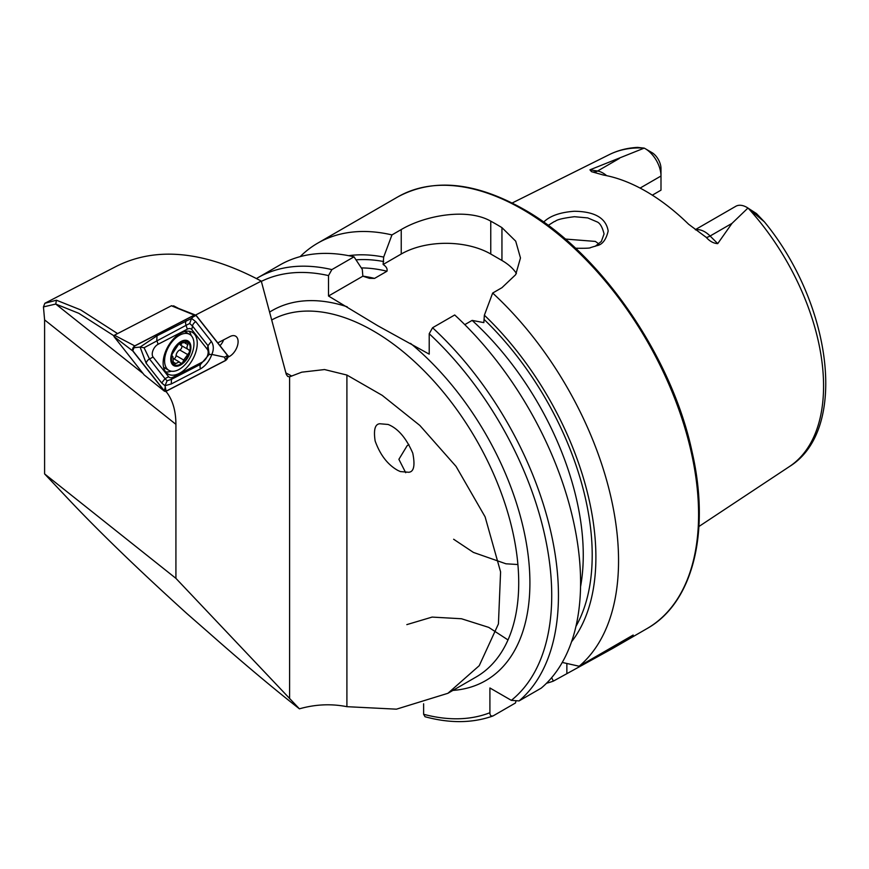 <?xml version="1.0" encoding="UTF-8"?>
<svg xmlns="http://www.w3.org/2000/svg" width="869" height="869" viewBox="0 0 869 869"><rect width="100%" height="100%" fill="white"/><g stroke="black" fill="none" stroke-linecap="round" stroke-linejoin="round"><path stroke-width="1.3" d="M195.71 314.98L261.276 281.1L286.281 374.398L287.748 376.473L289.605 376.809L301.771 372.171L324.55 369.553L346.905 375.05L382.208 395.352L419.846 425.452L456.062 466.414L485.108 516.849L500.587 571.878L498.426 623.92L479.232 665.687L447.904 693.299L396.449 709.169L346.905 706.682C331.165 703.586 315.338 704.314 299.414 708.832C272.899 688.052 242.625 662.623 208.593 632.545L186.639 613.34C140.126 571.215 101.64 534.12 71.193 502.065L44.601 473.909L44.601 319.89L43.45 306.909L44.851 303.281L116.978 266.001C157.137 246.199 205.236 251.228 261.276 281.1M217.782 342.875L230.057 336.52A12.003 6.93 -60 0 1 235.075 335.912A12.003 6.93 -60 0 1 237.509 345.601A12.003 6.93 -60 0 1 229.177 356.605L227.95 357.235M165.925 391.354L166.62 392.245C172.746 400.174 175.842 410.874 175.918 424.344L175.918 578.363L299.414 708.832M174.289 306.703L173.594 305.823L178.069 308.158M173.594 305.823L172.888 306.181M116.978 266.001L44.873 303.27M113.926 335.782L78.818 313.318L55.746 304.052L43.45 306.909M695.298 229.666L735.782 206.301A22.333 12.894 60 0 1 746.938 207.409L756.464 213.568L764.438 221.899L747.959 208.028L732.002 223.366L717.729 243.613C713.579 243.396 709.734 241.31 706.204 237.346L688.596 224.224A183.783 106.105 60 0 0 603.401 175.038L591.507 171.671L589.942 169.835L644.19 148.121L637.564 147.393C627.385 147.915 617.957 150.326 609.267 154.628A180.231 104.052 60 0 1 644.103 148.078M543.668 222.116C549.805 215.946 559.994 212.329 574.235 211.265C594.722 211.482 606.03 218.054 608.17 230.991C606.095 239.844 602.282 244.743 596.742 245.71L590.551 247.589C590.518 248.197 585.51 248.404 575.528 248.241M640.095 188.084L660.994 176.016L660.994 168.586A13.231 7.636 -120 0 0 652.63 153.009L645.211 148.664A22.333 12.894 -120 0 0 644.19 148.121M645.211 148.664A22.333 12.894 -120 0 1 660.994 176.016L660.994 190.159L652.326 195.167M331.871 269.607A249.229 143.896 60 0 0 257.604 277.852L279.753 265.067A249.229 143.896 60 0 1 354.009 256.822L331.871 269.607L328.515 275.592L328.515 296.014L377.743 325.723L429.21 354.15L429.21 333.739L432.566 327.743L454.715 314.969A249.229 143.896 60 0 1 541.202 688.139L519.054 700.925L511.341 700.349L489.91 687.976L489.91 712.721A244.482 141.147 60 0 1 423.616 714.275L425.028 716.729C449.816 723.464 472.41 723.236 492.788 716.034L493.266 715.806C491.039 716.523 489.92 715.491 489.91 712.721M464.785 324.637L472.128 320.4L483.827 322.616L484.37 315.208A228.916 132.164 60 0 1 571.563 641.746M484.37 315.208L492.669 293.049A249.229 143.896 60 0 1 579.156 666.23L562.254 662.439M423.616 703.803L423.616 714.275M515.871 701.587L515.415 703.021L493.266 715.806M348.665 255.682A228.916 132.164 60 0 1 383.674 257.072L383.12 264.48C386.303 266.522 387.585 268.782 386.977 271.237L374.55 278.406L369.455 278.319L362.851 276.19L362.297 269.412L354.009 256.822M579.156 666.23L633.186 635.033L612.515 648.513L553.368 681.111A249.229 143.896 60 0 1 546.492 683.273M553.368 681.111L551.652 677.668M300.174 256.627A249.229 143.896 60 0 1 317.706 243.157A249.229 143.896 60 0 1 391.962 234.912L383.674 257.072M492.669 293.049L501.945 287.693L515.697 274.647L520.477 257.974L515.708 241.169L501.945 227.635A249.229 143.896 -120 0 0 496.351 224.3A249.229 143.896 -120 0 0 490.757 221.171C467.196 207.68 424.952 215.479 401.239 229.557L391.962 234.912M508.007 639.932L488.747 627.385L461.472 618.75L432.11 617.088L406.833 624.615M598.871 243.939L595.374 241.419L565.274 239.051M516.414 273.431A63.296 36.541 0 0 0 501.945 260.483L490.757 254.02A63.296 36.541 0 0 0 401.239 254.02L383.12 264.48M362.851 276.19L328.515 296.014M595.178 246.318L601.348 241.43L604.064 233.935C602.336 226.939 599.914 222.888 596.775 221.769L587.737 217.913L574.442 216.707C553.618 219.314 556.356 221.519 554.303 221.552L548.198 225.397M746.938 207.409A22.333 12.894 60 0 1 747.959 208.028M379.786 423.757L388.106 424.463C397.969 428.417 406.181 437.965 412.753 453.118C415.241 465.512 413.894 471.9 408.691 472.269L400.37 471.574L397.817 470.411C387.715 464.752 380.155 454.932 375.136 440.963C373.474 429.862 375.028 424.126 379.786 423.757M223.626 339.855A9.885 5.714 -60 0 1 219.976 345.656M405.693 472.703L398.893 459.321L407.116 445.743L408.897 444.504M44.601 473.909L175.918 578.363M44.83 303.303L56.431 300.207L80.676 309.896L117.587 333.587M143.059 373.496L55.746 304.052L56.431 300.207M181.089 332.99A24.136 13.937 120 0 0 164.61 354.161A24.136 13.937 120 0 0 168.13 374.083A24.136 13.937 120 0 0 192.266 360.146A24.136 13.937 120 0 0 192.266 332.284A24.136 13.937 120 0 0 181.089 332.99M191.799 329.612A7.908 4.573 120 0 0 187.346 329.155L158.125 344.254A7.908 4.573 120 0 0 153.009 350.381A7.908 4.573 120 0 0 153.085 357.04L168.597 376.744A7.908 4.573 120 0 0 173.05 377.2L202.271 362.101A7.908 4.573 120 0 0 207.387 355.975A7.908 4.573 120 0 0 207.311 349.316L191.799 329.612L192.483 326.005L189.681 323.507L186.031 325.332L187.346 329.155M132.729 350.924L164.339 391.093L166.109 391.267L225.668 360.483L227.667 355.432L196.057 315.273L194.287 315.089L134.728 345.873L132.729 350.924L113.926 336.488L144.145 374.887L164.513 391.267L144.2 374.93M194.287 315.089L171.389 305.779L114.426 335.217L134.728 345.873M194.982 314.86L171.714 305.736M113.926 336.488L114.426 335.217M194.276 315.23L134.771 345.981A3.009 1.738 120 0 0 132.827 348.306A3.009 1.738 120 0 0 132.859 350.837L164.437 390.963A3.009 1.738 120 0 0 166.12 391.137L225.636 360.374A3.009 1.738 120 0 0 227.569 358.05A3.009 1.738 120 0 0 227.548 355.519L195.97 315.404A3.009 1.738 120 0 0 194.276 315.23L192.94 317.033L195.97 315.404M165.664 371.899A24.136 13.937 120 0 0 171.302 371.193M191.137 335.51A24.136 13.937 120 0 0 189.149 331.241M186.238 320.704A5.54 3.357 62.7 0 0 186.031 325.332L144.058 347.752L149.501 358.973L165.012 378.678L167.12 380.763L171.465 379.34L200.685 364.241L209.157 354.454L211.84 354.433C209.386 361.015 205.605 365.827 200.478 368.869L171.258 383.979L165.001 385.706L161.688 382.99L146.177 363.285L140.115 347.057L157.007 335.803L191.517 318.412L195.807 321.682L211.308 341.387C213.774 345.091 213.959 349.436 211.84 354.433L224.517 357.159L225.636 360.374M167.12 380.763L165.001 385.706L166.12 391.137M189.681 323.507L191.517 318.412L192.94 317.033M144.058 347.752L140.115 347.057L133.424 347.785L134.771 345.981M209.157 354.454L207.995 345.71L207.311 349.316M177.276 366.175A14.241 8.223 120 0 0 190.756 345.601A14.241 8.223 120 0 0 174.43 347.948A14.241 8.223 120 0 0 177.276 366.175M182.577 362.862L183.696 360.027L189.594 351.988A13.252 7.647 120 0 1 182.577 362.862L182.11 363.22A13.252 7.647 120 0 1 173.8 364.459L179.22 361.906L180.6 363.329M188.997 349.849L189.594 351.988A13.252 7.647 120 0 0 188.052 342.18A13.252 7.647 120 0 0 179.492 343.298L179.025 343.657A13.252 7.647 120 0 0 172.16 354.096L171.932 354.954A13.252 7.647 120 0 0 173.365 364.111L172.92 356.681L172.008 356.16M180.089 362.808L182.11 363.22M171.932 354.954L172.29 356.475M179.025 343.657L172.16 354.096M179.59 343.233A4.638 2.683 120 0 0 180.546 345.134L188.66 349.707C186.737 348.903 186.477 347.242 187.878 344.721L187.921 342.104M188.052 342.18L180.785 343.049M179.807 343.125L181.621 344.167L179.492 343.298M189.659 334.369A20.769 11.992 120 0 0 168.89 346.362A20.769 11.992 120 0 0 168.89 370.335A20.769 11.992 120 0 0 174.115 371.215A20.769 11.992 120 0 0 191.625 354.411A20.769 11.992 120 0 0 189.659 334.369L185.608 332.023A20.769 11.992 120 0 0 184.684 331.578M163.535 367.022A20.769 11.992 120 0 0 164.838 368L168.89 370.335M181.686 345.786A2.65 1.532 -60 0 1 181.534 348.089A2.65 1.532 -60 0 1 179.764 350.001A4.638 2.683 120 0 0 176.081 355.638A2.65 1.532 -60 0 1 173.963 358.864M289.605 698.719L289.605 376.809M165.631 391.452L166.62 392.245M44.601 319.89L175.918 424.344M285.89 372.931A205.714 118.771 60 0 1 291.745 376.103M271.693 319.988A205.714 118.771 60 0 1 373.268 330.893A205.714 118.771 60 0 1 507.648 512.167A205.714 118.771 60 0 1 476.125 677.005L447.904 693.299M748.155 208.158A180.231 104.052 60 0 1 789.378 466.599L698.915 526.505M432.566 327.743A249.229 143.896 60 0 1 519.054 700.925M429.21 333.739A244.482 141.147 60 0 1 511.341 700.349M484.37 319.694A223.713 129.155 60 0 1 575.941 626.397M410.526 343.364A213.622 123.333 60 0 1 528.2 555.682A213.622 123.333 60 0 1 452.912 690.41M269.586 312.112A213.622 123.333 60 0 1 347.198 306.8M261.352 281.371A244.482 141.147 60 0 1 328.515 275.592M362.818 276.136A217.38 125.505 60 0 1 374.55 278.406M472.128 320.4A217.38 125.505 60 0 1 580.557 586.684M361.33 267.924A217.38 125.505 60 0 1 386.977 271.237M356.008 259.842A223.713 129.155 60 0 1 383.674 261.547M317.706 243.157L397.752 196.937A249.229 143.896 60 0 1 522.367 209.288A249.229 143.896 60 0 1 685.174 428.906A249.229 143.896 60 0 1 646.971 628.613L612.515 648.513M501.945 227.635L501.945 260.483M490.757 221.171L490.757 254.02M401.239 229.557L401.239 254.02M566.86 673.323L566.86 663.481M706.204 237.346A11.08 3.824 134.9 0 0 710.103 236.01L717.729 243.613M695.591 229.872A22.333 12.894 60 0 1 710.103 236.01L732.002 223.366M753.119 211.993L756.464 213.568M593.408 171.964A11.08 8.201 98.9 0 0 597.568 171.03L589.942 169.835M606.616 175.657A22.333 12.894 -120 0 0 597.568 171.03L619.456 158.397M346.905 706.682L346.905 375.05M227.765 355.584L229.177 356.605M224.517 357.159L227.548 355.519M133.424 347.785L132.859 350.837M165.012 387.911L164.437 390.963M211.308 341.387L207.995 345.71L192.483 326.005A5.54 4.41 -38.2 0 1 195.807 321.682M200.478 368.869A5.54 3.357 62.7 0 1 200.685 364.241L202.271 362.101M171.258 383.979L171.465 379.34L173.05 377.2M161.688 382.99L165.012 378.678L168.597 376.744M146.177 363.285A5.54 4.41 -38.2 0 1 149.501 358.973L153.085 357.04M157.007 335.803L156.8 340.442L158.125 344.254M179.764 350.001L187.378 354.389M176.081 355.638L183.696 360.027M173.17 362.036L175.625 363.448M180.252 342.973L181.078 343.451M185.151 343.146L187.878 344.721M609.267 154.628L512.156 203.009M764.438 221.899C831.926 303.965 848.752 430.057 789.378 466.599M257.604 277.852L256.464 278.525M397.752 196.937C433.12 177.83 475.061 181.903 523.551 209.168C599.697 251.782 671.878 355.899 692.159 452.173C710.527 532.534 692.908 602.999 646.971 628.613M517.902 564.524L505.964 563.796L473.409 552.412L453.64 539.247M173.735 358.734L179.22 361.895"/></g></svg>
